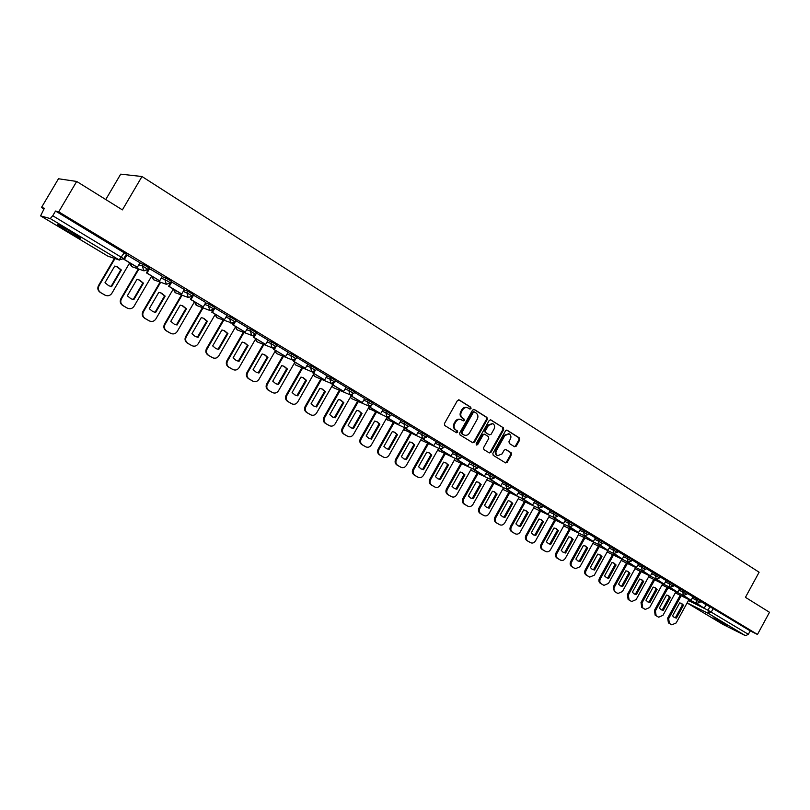 <?xml version="1.0" encoding="UTF-8"?>
<svg xmlns="http://www.w3.org/2000/svg" width="810" height="810" viewBox="0 0 810 810"><rect width="100%" height="100%" fill="white"/><g stroke="black" fill="none" stroke-linecap="round" stroke-linejoin="round"><path stroke-width="1.21" d="M471.035 408.604L470.782 407.238L459.25 399.958L457.437 400.545L444.417 423.6L444.801 425.564L456.496 432.742L457.69 432.287L457.427 430.92L455.929 429.999C453.954 428.45 453.559 426.374 454.744 423.762L455.827 421.848C457.275 419.671 459.067 418.962 461.224 419.712L463.188 420.896L464.363 420.43L464.11 419.074L462.621 418.142C460.647 416.583 460.262 414.497 461.447 411.885L462.52 409.971C463.948 407.825 465.73 407.116 467.856 407.845L469.871 409.07L471.035 408.604M469.547 408.868L470.337 408.341L470.083 406.974L458.693 399.786M456.141 432.53L457.002 431.993L455.929 429.999M462.844 420.694L463.674 420.157L462.621 418.142M71.908 232.278C61.276 226.051 56.437 223.57 57.368 224.826L66.238 230.566C76.747 236.712 81.557 239.173 80.676 237.958L71.908 232.278M727.937 625.674L713.053 617.858L727.937 625.674M514.532 446.735L516.264 446.138L519.777 439.85L519.443 437.967L507.121 430.191L505.501 430.849L492.855 453.408L493.199 455.301L505.592 462.915L507.232 462.257L511.485 454.653L511.15 452.77L505.815 449.459L504.184 450.127L502.068 453.904L497.674 455.676C495.862 454.501 495.467 452.76 496.479 450.451L504.802 435.618L509.125 433.846C510.968 435.021 511.383 436.772 510.361 439.111L508.984 441.571L509.318 443.465L514.532 446.735M40.621 215.895L107.689 256.051L119.131 259.899L50.261 218.578L40.581 215.875L44.378 208.251L41.452 207.522L58.472 178.757L76.687 181.45L122.391 209.881L141.993 176.519L759.112 572.224L745.443 597.335L769.5 612.289L757.471 634.463L58.725 211.845L55.526 211.045L52.751 215.744L123.748 258.714M76.687 181.45L58.725 211.845M487.316 419.388L486.962 417.454L474.356 409.495L472.564 410.083L459.665 432.985L460.029 434.929L472.848 442.797L474.528 442.128L487.316 419.388L486.608 419.114L486.263 417.18L473.809 409.323M490.941 419.965L503.334 427.791L503.678 429.705L491.012 452.274L489.351 452.932L483.924 449.601L483.57 447.697L488.734 438.504L488.389 436.59L484.724 434.322L483.064 434.98L477.677 444.579L476.503 445.044L476.179 443.657L489.169 420.552L490.546 419.813M706.047 604.817L709.935 606.72L708.021 610.224L748.349 634.311L745.524 635.718L722.976 624.429M41.452 207.522L43.922 209.01M105.756 199.533L120.71 174.14L141.993 176.519M757.471 634.463L750.212 630.879L748.349 634.311M55.526 211.045L126.411 254.148M50.261 218.578L52.751 215.744M126.481 254.715L123.808 259.271L136.769 267.057L137.325 267.249L140.039 262.784L126.461 254.755M162.324 276.261L149.04 268.393M170.272 283.368L168.622 286.214L181.096 293.716L181.703 293.939L184.356 289.545L171.234 281.758M205.811 302.525L193.144 294.951M212.909 310.19L211.764 312.164L224.441 319.646L227.033 315.323L214.64 307.901M233.736 323.079L232.743 324.78L245.217 332.151L247.779 327.858L235.74 320.618M254.198 335.684L253.338 337.173L265.619 344.422L268.161 340.17L256.456 333.102M288.097 352.228L276.777 345.374M294.101 360.116L293.433 361.28L305.34 368.307L307.82 364.135L296.743 357.433M327.058 375.769L316.345 369.279M332.637 383.626L332.11 384.548L343.673 391.362L346.103 387.251L335.603 380.913M364.672 398.49L354.527 392.344M369.876 406.266L369.461 407.005L380.68 413.626L383.059 409.576L373.126 403.582M388.031 417.282L387.646 417.95L398.712 424.47L401.061 420.461L391.402 414.619M405.871 428.105L405.537 428.703L416.441 435.132L418.77 431.153L409.364 425.473M423.427 438.736L423.124 439.273L433.866 445.611L436.175 441.663L427.022 436.134M440.691 449.175L440.407 449.671L451.008 455.929L453.296 452L444.386 446.624M457.67 459.442L457.417 459.908L467.866 466.064L470.124 462.176L461.467 456.941M486.628 472.149L478.254 467.087M490.809 479.459L500.762 485.848L502.98 482.021L494.778 477.07M506.989 489.22L516.81 495.507L519.008 491.7L511.029 486.881M522.906 498.818L532.605 505.005L534.782 501.228L527.016 496.54M550.253 510.583L542.761 506.048M553.989 517.549L563.456 523.554L565.582 519.838L558.242 515.403M564.722 521.275L572.943 525.579L568.995 527.016L578.512 532.615L580.628 528.92L573.49 524.607M584.121 535.693L593.345 541.536L595.431 537.87L588.495 533.679M598.833 544.563L607.946 550.314L610.011 546.679L603.268 542.599M613.322 553.291L622.323 558.961L624.378 555.346L617.807 551.387M627.598 561.887L636.478 567.486L638.513 563.892L632.134 560.034M641.652 570.351L650.43 575.87L652.445 572.305L646.238 568.559M655.492 578.684L664.17 584.142L666.174 580.598L660.14 576.953M679.641 588.749L673.829 585.225M682.577 594.996L691.051 600.301L693.016 596.818L687.315 593.376M692.914 596.889L696.803 598.792L696.114 600.038L700.093 602.336M679.59 588.85L683.478 590.733L682.789 591.999L686.799 594.317M666.063 580.689L669.961 582.562L669.262 583.838L673.302 586.177M652.344 572.397L656.232 574.27L655.533 575.546L659.613 577.915M638.412 563.983L642.3 565.856L641.591 567.142L645.712 569.531M624.257 555.447L628.155 557.31L627.436 558.596L631.597 561.016M609.9 546.78L613.788 548.623L613.069 549.929L617.26 552.379M595.309 537.972L599.197 539.814L598.479 541.131L602.711 543.601M580.497 529.031L584.385 530.864L583.656 532.19L587.928 534.681M565.461 519.949L569.339 521.772L568.6 523.108L569.197 526.702M550.172 510.725L554.05 512.538L553.311 513.874L557.675 516.436M534.651 501.349L538.529 503.152L537.769 504.498L542.173 507.09M518.866 491.822L522.744 493.614L521.984 494.981L526.439 497.593M502.838 482.152L506.706 483.924L505.936 485.301L510.442 487.944M486.537 472.311L490.404 474.073L489.625 475.46L494.181 478.133M469.972 462.318L473.84 464.059L473.05 465.456L477.647 468.17M453.134 452.152L456.992 453.883L456.202 455.291L460.849 458.035M436.013 441.825L439.86 443.536L439.06 444.953L443.769 447.727M418.598 431.315L422.445 433.006L421.635 434.433L426.394 437.248M400.889 420.633L404.727 422.304L403.906 423.741L408.726 426.597M382.877 409.759L386.704 411.409L385.874 412.867L390.754 415.753M364.551 398.702L368.368 400.332L367.537 401.8L372.468 404.727M345.9 387.453L349.707 389.063L348.867 390.531L353.869 393.508M326.926 376.012L330.723 377.582L329.873 379.07L334.935 382.087M307.608 364.358L311.394 365.907L310.534 367.406L315.667 370.474M287.945 352.502L291.721 354.021L290.851 355.529L296.045 358.638M267.918 340.433L271.694 341.911L270.813 343.44L276.078 346.599M247.536 328.141L251.292 329.589L250.401 331.128L255.747 334.338M226.77 315.627L230.516 317.034L229.615 318.583L235.032 321.843M205.608 302.879L209.344 304.246L208.443 305.805L213.931 309.116M184.062 289.889L187.778 291.215L186.867 292.795L192.446 296.156M171.487 281.364L165.807 277.941L164.875 279.531L170.596 282.852L166.354 284.31L164.875 279.531L161.17 278.245M162.091 276.666L165.807 277.941M139.705 263.189L143.41 264.404L149.161 267.887M695.82 602.974L704.194 608.209L706.138 604.746L700.61 601.405M700.771 601.091L696.803 598.792M687.487 593.062L683.478 590.733M674.001 584.911L669.961 582.562M660.312 576.639L656.232 574.27M646.41 568.245L642.3 565.856M623.548 556.733L627.436 558.596L628.084 562.12L631.618 560.976L632.327 559.69L628.155 557.31M617.979 551.073L613.788 548.623M603.44 542.285L599.197 539.814M588.667 533.365L584.385 530.864M572.923 525.629L573.683 524.252L569.339 521.772M558.414 515.089L554.05 512.538M542.933 505.734L538.529 503.152M527.199 496.226L522.744 493.614M511.201 486.567L506.706 483.924M494.95 476.756L490.404 474.073M478.437 466.773L473.84 464.059M461.639 456.627L456.992 453.883M444.568 446.32L439.86 443.536M427.204 435.831L422.445 433.006M409.536 425.159L404.727 422.304M391.574 414.305L386.704 411.409M373.299 403.269L368.368 400.332M354.709 392.04L349.707 389.063M335.785 380.609L330.723 377.582M316.518 368.975L311.394 365.907M296.916 357.129L291.721 354.021M276.959 345.07L271.694 341.911M256.628 332.799L251.292 329.589M235.923 320.294L230.516 317.034M214.842 307.557L209.344 304.246M193.357 294.587L187.778 291.215M750.212 630.879L709.935 606.72M467.451 407.693L467.157 407.582C465.031 406.853 463.259 407.562 461.832 409.708L462.52 409.971M461.923 417.869C459.958 416.31 459.574 414.224 460.758 411.622L461.832 409.708M460.87 419.58L460.536 419.438C458.379 418.689 456.587 419.398 455.139 421.575L455.827 421.848M455.25 429.715C453.276 428.166 452.881 426.09 454.066 423.488L455.139 421.575M472.524 442.594L473.83 441.835L486.608 419.114M474.538 412.017L473.283 412.432L461.973 432.52L462.226 433.876L464.14 435.031C466.287 435.79 468.089 435.081 469.537 432.904L477.242 419.216C478.416 416.623 478.042 414.558 476.098 412.999L474.538 412.017M474.255 411.905L472.584 412.168L473.283 412.432M463.735 434.859L461.538 433.593L461.285 432.236L472.584 412.168M490.394 419.793L503.334 427.791M489.017 452.729L490.303 451.97L502.959 429.421L502.625 427.518M484.501 434.241L482.365 434.697L476.979 444.285L477.677 444.579M476.219 444.811L476.979 444.285M494.09 428.976C495.112 426.617 494.687 424.835 492.814 423.65L488.44 425.432L485.484 430.687L485.828 432.611L489.493 434.889L491.133 434.221L494.09 428.976M492.51 423.539L487.731 425.149L488.44 425.432M489.007 434.676L485.129 432.327L484.775 430.414L487.731 425.149M508.852 433.735L504.083 435.334L504.802 435.618M497.158 455.453L496.955 455.372C495.153 454.197 494.758 452.466 495.771 450.158L504.083 435.334M505.237 462.702L506.513 461.943L510.766 454.359L510.432 452.476L505.44 449.368M514.32 446.593L515.535 445.844L519.048 439.567L518.724 437.683L506.716 430.1M105.158 295.215L100.298 292.45C97.818 290.668 97.21 288.38 98.476 285.616L114.453 258.39M111.628 286.608L108.672 285.687L104.996 282.71L114.747 266.065L117.47 266.895L121.348 270.003L111.628 286.608L108.965 285.819M111.112 286.396L120.822 269.811L116.326 266.45M137.325 267.249L124.355 259.453L127.018 254.907M123.808 259.271L124.355 259.453M129.701 262.815L111.831 293.341C110.17 295.68 107.993 296.318 105.3 295.275L100.805 292.673C98.314 290.881 97.706 288.603 98.982 285.829L114.969 258.562M121.348 270.003L120.822 269.811M66.106 228.886L72.687 232.743M127.362 308.144L122.654 305.461C120.224 303.699 119.637 301.452 120.892 298.708L138.318 268.91M133.842 299.649L130.926 298.738L127.332 295.822L136.981 279.318L139.685 280.149L143.461 283.186L133.842 299.649L131.119 298.839M133.306 299.417L142.914 282.974L138.642 279.733M149.06 268.363L146.428 272.869L159.145 280.513L147.005 273.071L149.627 268.576M159.722 280.726L162.334 276.25M146.428 272.869L147.005 273.071M151.703 276.038L134.025 306.301C132.384 308.62 130.238 309.268 127.585 308.245L123.181 305.694C120.751 303.932 120.153 301.684 121.409 298.941L138.864 269.092M143.461 283.186L142.914 282.974M149.172 320.841L144.605 318.219C142.216 316.487 141.639 314.27 142.884 311.556L160.086 282.072M155.652 312.447L152.766 311.556L149.263 308.701L158.811 292.329L161.484 293.149L165.169 296.126L155.652 312.447L152.887 311.617M155.095 312.204L164.592 295.903L160.522 292.764M181.703 293.939L169.219 286.436L171.811 281.971M168.622 286.214L169.219 286.436M173.289 289.028L155.814 319.029C154.183 321.337 152.067 321.985 149.465 320.973L145.152 318.472C142.762 316.74 142.185 314.513 143.431 311.799L160.653 282.275M165.169 296.126L164.592 295.903M170.586 333.305L166.141 330.753C163.802 329.052 163.245 326.855 164.47 324.162L181.45 294.982M177.066 325.012L174.211 324.132L170.788 321.327L180.225 305.107L182.888 305.917L186.472 308.833L177.066 325.012L174.261 324.162M176.479 324.749L185.875 308.59L181.997 305.552M191.737 296.997L190.39 299.315L203.269 306.909L191.018 299.538L193.58 295.123M203.269 306.909L205.821 302.515M190.39 299.315L191.018 299.538M194.481 301.776L177.198 331.523C175.588 333.811 173.502 334.459 170.94 333.467L166.718 331.017C164.369 329.316 163.812 327.118 165.048 324.425L182.048 295.204M186.472 308.833L185.875 308.59M191.616 345.536L187.292 343.055C184.994 341.385 184.447 339.208 185.672 336.545L202.429 307.658M203.897 318.441L207.39 321.307L198.085 337.355L195.261 336.484L191.929 333.74L201.265 317.652L203.067 318.097M197.478 337.082L206.773 321.054L203.28 318.198M224.441 319.646L212.412 312.407L214.954 308.033M211.764 312.164L212.412 312.407M215.298 314.29L198.197 343.784C196.607 346.062 194.552 346.71 192.031 345.738L187.89 343.339C185.591 341.658 185.044 339.491 186.27 336.818L203.047 307.891M198.085 337.355L195.261 336.484M207.39 321.307L206.773 321.054M212.281 357.564L208.059 355.134C205.801 353.484 205.274 351.348 206.479 348.705L223.044 320.102M218.73 349.464L215.946 348.614L212.686 345.921L221.92 329.964L224.522 330.753L227.934 333.558L218.73 349.464L215.895 348.583M218.103 349.181L227.296 333.285L223.742 330.419M245.217 332.151L233.412 325.043L235.923 320.699M232.743 324.78L233.412 325.043M235.73 326.582L218.821 355.833C217.242 358.091 215.217 358.739 212.746 357.787L208.676 355.428C206.418 353.778 205.892 351.631 207.107 348.988L223.681 320.355M227.934 333.558L227.296 333.285M232.571 369.37L228.46 367.001C226.243 365.381 225.727 363.265 226.932 360.642L243.284 332.313M239.011 361.371L236.257 360.531L233.067 357.878L242.2 342.063L244.782 342.832L248.113 345.587L239.011 361.371L236.155 360.48M238.353 361.068L247.455 345.303L244.043 342.529M265.619 344.422L254.026 337.446L255.808 334.358M253.338 337.173L254.026 337.446M255.808 338.651L239.082 367.669C237.512 369.907 235.518 370.565 233.088 369.613L229.098 367.305C226.881 365.685 226.365 363.568 227.569 360.946L243.952 332.576M248.113 345.587L247.455 345.303M252.75 381.075L248.498 378.655C246.321 377.065 245.825 374.969 247.01 372.367L263.179 344.311M258.927 373.056L256.203 372.235L253.095 369.633L262.126 353.94L264.688 354.709L267.938 357.402L258.927 373.056L256.071 372.165M258.258 372.742L267.249 357.119L263.979 354.405M274.327 348.017L273.567 349.333L285.667 356.471L274.276 349.626L275.754 347.055M285.667 356.471L288.107 352.218M273.567 349.333L274.276 349.626M275.532 350.517L258.977 379.293C257.428 381.52 255.464 382.168 253.064 381.237L249.156 378.979C246.979 377.379 246.483 375.283 247.668 372.681L263.858 344.584M267.938 357.402L267.249 357.119M272.332 392.475L268.181 390.106C266.044 388.537 265.569 386.471 266.733 383.899L282.72 356.096M278.498 384.537L275.805 383.727L272.767 381.176L281.708 365.614L284.239 366.373L287.418 369.016L278.498 384.537L275.643 383.646M277.81 384.224L286.71 368.712L283.561 366.079M305.34 368.307L294.162 361.584L295.387 359.438M293.433 361.28L294.162 361.584M294.911 362.171L278.529 390.714C277 392.921 275.056 393.569 272.697 392.658L268.859 390.44C266.723 388.871 266.247 386.795 267.421 384.224L283.419 356.38M287.418 369.016L286.71 368.712M291.58 403.674L287.53 401.355C285.434 399.816 284.958 397.771 286.122 395.219L301.917 367.669M297.736 395.827L295.073 395.027L292.096 392.526L300.945 377.085L303.446 377.835L306.555 380.427L297.736 395.827L294.87 394.926M297.017 395.493L305.836 380.113L302.798 377.551M313.531 371.982L312.943 373.015L324.678 379.941L313.693 373.329L314.756 371.456M324.678 379.941L327.068 375.759M312.943 373.015L313.693 373.329M313.956 373.623L297.746 401.932C296.227 404.129 294.313 404.777 291.995 403.886L288.228 401.699C286.122 400.16 285.657 398.105 286.821 395.553L302.636 367.973M306.555 380.427L305.836 380.113M310.503 414.679L306.544 412.422C304.479 410.903 304.023 408.878 305.178 406.347L320.8 379.039M316.629 406.924L314.007 406.134L311.091 403.674L319.849 388.365L322.329 389.094L325.367 391.645L316.629 406.924L313.774 406.023M315.9 406.579L324.628 391.321L321.702 388.82M343.673 391.362L332.88 384.871L333.821 383.211M332.11 384.548L332.88 384.871M332.667 384.882L316.629 412.958C315.12 415.145 313.227 415.793 310.949 414.912L307.253 412.766C305.198 411.247 304.742 409.222 305.897 406.691L321.529 379.353M325.367 391.645L324.628 391.321M329.103 425.503L325.225 423.286C323.2 421.787 322.755 419.793 323.899 417.282L339.35 390.217M335.208 417.828L332.616 417.049L329.761 414.629L338.428 399.441L340.888 400.16L343.855 402.671L335.208 417.828L332.363 416.917M334.469 417.464L343.096 402.337L340.271 399.897M351.418 395.047L350.943 395.867L362.333 402.59L351.732 396.212L352.573 394.733M362.333 402.59L364.682 398.479M350.943 395.867L351.732 396.212M351.064 395.948L335.188 423.802C333.7 425.969 331.837 426.627 329.589 425.756L325.964 423.65C323.929 422.152 323.494 420.147 324.638 417.636L340.099 390.541M343.855 402.671L343.096 402.337M347.399 436.144L343.602 433.968C341.607 432.5 341.182 430.525 342.306 428.034L357.595 401.203M353.474 428.541L350.912 427.781L348.118 425.402L356.704 410.336L359.134 411.045L362.029 413.515L353.474 428.541L350.639 427.639M352.714 428.176L361.26 413.161L358.536 410.791M380.68 413.626L370.251 407.349L371.01 406.023M369.461 407.005L370.251 407.349M369.481 406.245L353.433 434.464C351.955 436.62 350.123 437.268 347.915 436.418L344.351 434.342C342.357 432.874 341.931 430.89 343.055 428.399L358.364 401.537M362.029 413.515L361.26 413.161M365.381 446.614L361.665 444.477C359.701 443.029 359.286 441.075 360.409 438.605L375.526 412.007M371.436 439.081L368.894 438.332L366.171 435.993L374.666 421.048L377.065 421.747L379.9 424.167L371.436 439.081L368.611 438.18M370.656 438.706L379.12 423.812L376.478 421.494M398.712 424.47L388.466 418.304L389.144 417.109M387.646 417.95L388.466 418.304M387.17 417.12L371.375 444.943C369.917 447.079 368.104 447.727 365.928 446.897L362.424 444.862C360.47 443.414 360.055 441.45 361.179 438.979L376.316 412.351M379.9 424.167L379.12 423.812M383.069 456.901L379.424 454.815C377.5 453.387 377.095 451.443 378.209 449.003L393.164 422.628M389.094 449.449L386.593 448.71L383.91 446.411L392.324 431.578L394.703 432.267L397.477 434.646L389.094 449.449L386.279 448.548M388.304 449.064L396.677 434.281L394.126 432.013M416.441 435.132L406.367 429.067L406.974 427.984M405.537 428.703L406.367 429.067M404.615 427.71L389.023 455.25C387.575 457.377 385.783 458.025 383.646 457.194L380.204 455.2C378.28 453.772 377.875 451.838 378.989 449.388L393.964 422.982M397.477 434.646L396.677 434.281M400.464 467.016L396.89 464.97C394.996 463.563 394.612 461.649 395.705 459.219L410.508 433.067M406.458 459.634L403.987 458.916L401.365 456.648L409.698 441.936L412.047 442.614L414.76 444.953L406.458 459.634L403.663 458.743M405.658 459.24L413.95 444.579L411.48 442.361M433.866 445.611L423.964 439.658L424.521 438.676M423.124 439.273L423.964 439.658M421.777 438.119L406.367 465.385C404.939 467.492 403.177 468.15 401.072 467.329L397.69 465.375C395.796 463.968 395.401 462.044 396.505 459.624L411.328 433.431M414.76 444.953L413.95 444.579M417.575 476.979L414.072 474.964C412.219 473.577 411.834 471.683 412.928 469.284L427.579 443.343M423.539 469.668L421.099 468.96L418.537 466.722L426.779 452.122L429.108 452.79L431.77 455.088L423.539 469.668L420.765 468.767M422.729 469.263L430.94 454.704L428.551 452.547M451.008 455.929L441.268 450.066L441.774 449.175M440.407 449.671L441.268 450.066M438.666 448.355L423.438 475.349C422.02 477.454 420.279 478.102 418.203 477.303L414.882 475.379C413.029 473.992 412.644 472.098 413.738 469.689L428.399 443.718M431.77 455.088L430.94 454.704M434.413 486.769L430.981 484.795C429.148 483.438 428.774 481.555 429.867 479.176L444.366 453.448M440.346 479.53L437.937 478.832L435.426 476.634L443.586 462.145L445.885 462.804L448.497 465.072L440.346 479.53L437.582 478.639M439.516 479.115L447.657 464.677L445.338 462.561M467.866 466.064L458.288 460.303L458.743 459.483M457.417 459.908L458.288 460.303M455.291 458.419L440.235 485.16C438.828 487.245 437.106 487.893 435.071 487.114L431.801 485.22C429.968 483.853 429.604 481.97 430.687 479.581L445.206 453.823M448.497 465.072L447.657 464.677M450.978 496.408L447.606 494.475C445.814 493.128 445.449 491.275 446.523 488.906L460.88 463.381M456.891 489.23L454.501 488.551L452.041 486.385L460.131 472.007L462.399 472.655L464.95 474.883L456.891 489.23L454.137 488.349M456.04 488.815L464.1 474.478L461.852 472.412M474.376 469.537L484.451 476.037L475.024 470.367L475.44 469.628M484.451 476.037L486.638 472.149M474.144 469.962L475.024 470.367M471.643 468.322L456.759 494.809C455.362 496.884 453.671 497.532 451.656 496.763L448.446 494.9C446.644 493.553 446.29 491.7 447.363 489.321L461.73 463.776M464.95 474.883L464.1 474.478M467.279 505.896L463.978 503.992C462.206 502.666 461.852 500.833 462.925 498.484L477.13 473.161M473.161 498.788L470.812 498.109L468.393 495.983L476.401 481.707L478.649 482.345L481.15 484.542L473.161 498.788L470.428 497.907M472.301 498.352L480.279 484.127L478.102 482.112M500.762 485.848L491.488 480.269L491.873 479.591M490.597 479.854L491.488 480.269M487.731 478.062L473.02 504.306C471.643 506.371 469.962 507.019 467.977 506.26L464.829 504.427C463.057 503.101 462.702 501.258 463.776 498.909L478.001 473.567M481.15 484.542L480.279 484.127M483.327 515.231L480.087 513.358C478.345 512.052 478.001 510.239 479.054 507.9L493.128 482.79M489.179 508.184L486.85 507.526L484.481 505.43L492.419 491.255L494.637 491.883L497.087 494.039L489.179 508.184L486.456 507.303M488.308 507.748L496.216 493.624L494.1 491.65M516.81 495.507L507.688 490.02L508.032 489.392M506.776 489.594L507.688 490.02M503.577 487.64L489.017 513.661C487.65 515.697 486 516.355 484.046 515.606L480.948 513.803C479.206 512.497 478.862 510.675 479.915 508.346L494.009 483.195M497.087 494.039L496.216 493.624M499.122 524.414L495.933 522.582C494.221 521.296 493.887 519.494 494.94 517.185L508.872 492.257M504.934 517.438L502.645 516.79L500.317 514.725L508.184 500.661L510.371 501.268L512.781 503.395L504.934 517.438L502.24 516.557M504.063 516.993L511.89 502.969L509.834 501.036M532.605 505.005L523.624 499.608L523.948 499.031M522.703 499.173L523.624 499.608M519.169 497.077L504.772 522.855C503.415 524.89 501.785 525.538 499.861 524.799L496.803 523.027C495.092 521.741 494.758 519.939 495.811 517.63L509.763 492.672M512.781 503.395L511.89 502.969M514.664 533.456L511.545 531.654C509.854 530.388 509.53 528.606 510.573 526.308L524.374 501.582M520.455 526.54L518.187 525.903L515.909 523.867L523.695 509.905L525.862 510.513L528.221 512.608L520.455 526.54L517.782 525.67M519.564 526.095L527.33 512.173L525.336 510.28M538.569 508.265L548.147 514.35L539.318 509.034L539.602 508.518M548.147 514.35L550.253 510.573M538.387 508.599L539.318 509.034M534.519 506.361L520.273 531.917C518.937 533.932 517.317 534.58 515.423 533.861L512.426 532.109C510.735 530.844 510.411 529.062 511.454 526.763L525.275 502.008M528.221 512.608L527.33 512.173M529.973 542.366L526.905 540.594C525.245 539.338 524.931 537.577 525.963 535.299L539.632 510.766M535.734 535.511L533.496 534.883L531.249 532.879L538.974 519.018L541.12 519.615L543.429 521.68L535.734 535.511L533.071 534.64M534.833 535.056L542.528 521.235L540.584 519.382M563.456 523.554L554.749 518.319L555.022 517.843M553.807 517.874L554.749 518.319M549.636 515.494L535.542 540.827C534.215 542.832 532.615 543.48 530.753 542.771L527.796 541.06C526.135 539.804 525.822 538.042 526.865 535.764L540.543 511.191M543.429 521.68L542.528 521.235M545.049 551.134L542.032 549.393C540.402 548.157 540.098 546.416 541.12 544.158L554.658 519.797M550.78 544.34L548.562 543.723L546.365 541.748L554.01 527.988L556.136 528.576L558.404 530.601L550.78 544.34L548.137 543.48M549.869 543.874L557.482 530.155L555.609 528.343M578.512 532.615L570.189 527.026M568.995 527.016L569.946 527.462M564.529 524.485L550.567 549.615C549.261 551.6 547.681 552.248 545.839 551.549L542.933 549.858C541.303 548.633 540.999 546.882 542.022 544.614L555.579 520.233M558.404 530.601L557.482 530.155M559.892 559.771L556.926 558.06C555.326 556.845 555.032 555.113 556.045 552.865L569.46 528.697M565.593 553.028L563.406 552.43L561.249 550.476L568.822 536.817L570.928 537.394L573.156 539.399L565.593 553.028L562.97 552.177M564.671 552.562L572.224 538.944L570.392 537.162M593.345 541.536L585.134 536.058M583.949 536.007L584.911 536.463M579.19 533.344L565.37 558.262C564.074 560.236 562.515 560.885 560.702 560.196L557.847 558.535C556.237 557.321 555.943 555.589 556.956 553.341L570.392 529.143M573.156 539.399L572.224 538.944M574.513 568.276L571.597 566.595C570.017 565.39 569.734 563.679 570.736 561.452L584.03 537.465M580.183 561.593L578.026 560.996L575.9 559.082L583.413 545.515L585.488 546.082L587.675 548.056L580.183 561.593L577.581 560.743M579.251 561.117L586.734 547.601L584.962 545.849M607.946 550.314L599.846 544.948M598.671 544.857L599.643 545.322M593.629 542.062L579.95 566.777L575.343 568.711L572.528 567.071C570.939 565.876 570.655 564.155 571.668 561.927L584.972 537.911M587.675 548.056L586.734 547.601M588.921 576.649L586.055 574.999C584.496 573.814 584.212 572.113 585.215 569.906L598.387 546.092M594.55 570.027L592.424 569.44L590.338 567.557L597.78 554.081L599.835 554.647L601.982 556.591L594.55 570.027L591.968 569.187M593.608 569.541L601.03 556.126L599.299 554.415M622.323 558.961L614.334 553.696M613.17 553.574L614.142 554.05M607.854 550.658L594.317 575.161L589.751 577.095L586.987 575.485C585.428 574.3 585.144 572.599 586.146 570.392L599.329 546.547M601.982 556.591L601.03 556.126M603.106 584.911L600.291 583.281C598.752 582.106 598.489 580.426 599.471 578.239L612.532 554.597M608.705 578.33L606.599 577.763L604.554 575.9L611.935 562.525L613.96 563.072L616.076 564.985L608.705 578.33L606.143 577.5M607.763 577.854L615.114 564.519L613.433 562.839M636.478 567.486L628.611 562.312M627.446 562.16L628.428 562.636M621.867 559.113L608.462 583.423L603.956 585.357L601.233 583.767C599.694 582.603 599.42 580.922 600.413 578.725L613.484 555.063M616.076 564.985L615.114 564.519M617.088 593.042L614.314 591.432L613.524 586.44L626.464 562.98M622.657 586.521L620.571 585.964L618.567 584.121L625.887 570.837L627.882 571.374L629.957 573.267L622.657 586.521L620.116 585.691M621.705 586.025L628.995 572.792L627.355 571.151M650.43 575.87L642.664 570.797M641.5 570.615L642.502 571.101M635.678 567.446L622.404 591.563L617.949 593.497L615.266 591.938C613.747 590.784 613.484 589.113 614.476 586.936L627.426 563.446M629.957 573.267L628.995 572.792M630.858 601.05L628.135 599.471L627.365 594.53L640.183 571.232M636.397 594.591L634.341 594.034L632.367 592.221L639.627 579.029L641.601 579.565L643.636 581.428L636.397 594.591L633.876 593.76M635.435 594.094L642.664 580.942L641.074 579.332M664.17 584.142L656.515 579.15M655.351 578.947L656.353 579.433M649.286 575.657L636.133 599.592L631.729 601.516L629.087 599.977L628.327 595.026L641.155 571.698M643.636 581.428L642.664 580.942M644.436 608.948L641.753 607.399L641.004 602.498L653.71 579.363M649.944 602.539L647.909 601.992L645.965 600.2L653.164 587.108L655.118 587.625L657.112 589.467L649.944 602.539L647.443 601.719M648.972 602.033L656.14 588.981L654.591 587.392M669.141 586.906L677.707 592.282L670.154 587.382M677.707 592.282L679.651 588.738M668.999 587.159L670.012 587.645M662.701 583.757L649.671 607.49L645.317 609.414L642.715 607.905L641.976 602.994L654.693 579.838M657.112 589.467L656.14 588.981M657.811 616.724L655.168 615.205L654.45 610.345L667.045 587.382M663.289 610.365L661.284 609.839L659.37 608.067L666.508 595.067L668.442 595.573L670.407 597.385L663.289 610.365L660.808 609.555M662.317 609.859L669.414 596.899L667.906 595.34M691.051 600.301L683.599 595.482M682.445 595.239L683.458 595.745M675.915 591.725L663.005 615.286L658.702 617.2L656.14 615.711L655.422 610.851L668.027 587.857M670.407 597.385L669.414 596.899M670.994 624.399L668.402 622.89L667.693 618.081L680.187 595.279M676.441 618.091L674.467 617.564L672.583 615.823L679.661 602.903L681.574 603.409L683.498 605.192L676.441 618.091L673.981 617.281M675.459 617.574L682.506 604.695L681.038 603.177M704.194 608.209L696.853 603.47M695.689 603.207L696.721 603.713M688.946 599.582L676.158 622.961L671.814 624.834L669.374 623.417L668.675 618.597L681.18 595.765M683.498 605.192L682.506 604.695M470.083 406.974L470.782 407.238M456.739 430.636L457.427 430.92M463.421 418.8L464.11 419.074M688.419 600.554L708.021 610.224L708.456 613.484L687.133 602.893M723.036 624.469L687.103 602.954L723.138 624.52M745.524 635.718L708.456 613.484L711.291 612.016L713.195 608.512M692.236 598.134L696.114 600.038L696.671 603.389L700.113 602.306L700.792 601.05M678.901 590.105L682.789 591.999L683.356 595.38L686.819 594.287L687.508 593.021M665.374 581.944L669.262 583.838L669.85 587.25L673.323 586.146L674.021 584.881M651.645 573.672L655.533 575.546L656.14 578.998L659.634 577.884L660.332 576.609M637.703 565.269L641.591 567.142L642.219 570.625L645.732 569.491L646.441 568.205M609.181 548.076L613.069 549.929L613.737 553.483L617.291 552.339L618.01 551.033M594.591 539.278L598.479 541.131L599.167 544.715L602.731 543.551L603.46 542.244M579.768 530.347L583.656 532.19L584.364 535.815L587.959 534.64L588.688 533.314M549.433 512.062L553.311 513.874L554.06 517.58L557.695 516.385L558.444 515.038M533.891 502.696L537.769 504.498L538.549 508.245L542.204 507.04L542.963 505.683M518.106 493.179L521.984 494.981L522.784 498.768L526.47 497.542L527.229 496.176M502.068 483.519L505.936 485.301L506.766 489.129L510.472 487.893L511.231 486.516M485.767 473.688L489.625 475.46L490.485 479.328L494.211 478.082L494.981 476.695M469.192 463.705L473.05 465.456L473.931 469.375L477.687 468.109L478.467 466.712M452.344 453.549L456.202 455.291L457.103 459.25L460.88 457.974L461.67 456.567M435.213 443.232L439.06 444.953L440.002 448.953L443.799 447.667L444.599 446.249M417.798 432.732L421.635 434.433L422.597 438.483L426.435 437.187L427.234 435.76M400.079 422.061L403.906 423.741L404.909 427.842L408.767 426.526L409.576 425.088M382.057 411.207L385.874 412.867L386.907 417.008L390.795 415.692L391.615 414.234M363.72 400.16L367.537 401.8L368.601 405.992L372.509 404.656L373.339 403.198M345.06 388.921L348.867 390.531L349.96 394.784L353.909 393.437L354.75 391.959M326.076 377.49L329.873 379.07L331.007 383.373L334.975 382.016L335.826 380.528M306.757 365.847L310.534 367.406L311.708 371.76L315.708 370.393L316.568 368.894M287.084 354L290.851 355.529L292.066 359.944L296.095 358.557L296.966 357.048M267.047 341.942L270.813 343.44L272.059 347.905L276.129 346.508L277 344.989M246.655 329.67L250.401 331.128L251.687 335.654L255.788 334.246L256.679 332.707M225.879 317.166L229.615 318.583L230.951 323.17L235.082 321.752L235.983 320.203M204.707 304.428L208.443 305.805L209.82 310.463L213.992 309.025L214.893 307.466M183.151 291.458L186.867 292.795L188.285 297.503L192.496 296.065L193.418 294.486M138.773 264.779L142.469 266.014L148.22 269.487M143.41 264.404L142.469 266.014L143.664 270.672L148.281 269.386L149.222 267.786M148.26 269.497L143.998 270.854L131.939 266.713L130.056 263.027M132.546 266.925L130.096 264.516M154.285 280.007L153.434 279.652L151.915 276.169M175.628 292.845L173.381 289.079L175.162 292.673L188.285 297.503M212.635 310.351L209.82 310.463L196.192 305.289L194.44 301.846M196.597 305.451L194.4 301.927M232.915 323.372L216.837 317.692L215.095 314.634M217.202 317.834L215.035 314.736M253.105 335.927L237.117 329.873L235.416 327.139M237.441 329.994L235.345 327.25M273.112 348.178L257.043 341.83L255.393 339.39M257.337 341.952L255.322 339.501M292.876 360.187L276.625 353.585L275.035 351.388M276.878 353.686L274.965 351.51M312.356 371.972L295.863 365.138L294.344 363.163M296.095 365.229L294.273 363.285M331.533 383.565L314.766 376.488L313.328 374.726M314.979 376.569L313.257 374.838M350.406 394.946L333.356 387.646L331.989 386.066M333.538 387.727L331.928 386.178M368.965 406.134L351.621 398.611L350.345 397.214M351.793 398.682L350.284 397.315M369.745 409.465L368.398 408.159M387.393 420.066L386.147 418.912M422.83 438.585L403.613 429.482M404.949 430.566L403.572 429.553M422.02 440.812L420.795 439.86M438.817 450.907L437.704 450.076M455.352 460.829L454.329 460.12M471.612 470.6L470.701 469.992M487.63 480.219L506.766 489.129M503.385 489.685L502.676 489.25M518.896 499L538.549 508.245M534.175 508.174L533.668 507.89M549.221 517.205L569.329 526.773M564.033 526.095L584.364 535.815M578.624 534.863L599.167 544.715M592.991 543.49L613.737 553.483M607.146 551.995L628.084 562.12M124.376 252.659L119.131 259.899L123.808 258.613L126.481 254.046M119.465 260.081L108.692 256.446M460.758 411.622L461.447 411.885M454.066 423.488L454.744 423.762M473.83 441.835L474.528 442.128M486.263 417.18L486.962 417.454M461.285 432.236L461.973 432.52M461.538 433.593L462.226 433.876M463.107 434.555L463.796 434.838M502.959 429.421L503.678 429.705M490.303 451.97L491.012 452.274M482.365 434.697L483.064 434.98M484.775 430.414L485.484 430.687M485.129 432.327L485.828 432.611M488.673 434.535L489.372 434.828M495.771 450.158L496.479 450.451M510.432 452.476L511.15 452.77M510.766 454.359L511.485 454.653M506.513 461.943L507.232 462.257M518.724 437.683L519.443 437.967M519.048 439.567L519.777 439.85M515.535 445.844L516.264 446.138M98.982 285.829L98.476 285.616M104.996 295.113L104.49 294.891M100.805 292.673L100.298 292.45M121.409 298.941L120.892 298.708M127.302 308.094L126.765 307.851M123.181 305.694L122.654 305.461M143.431 311.799L142.884 311.556M149.192 320.821L148.635 320.568M145.152 318.472L144.605 318.219M165.048 324.425L164.47 324.162M170.677 333.325L170.1 333.052M166.718 331.017L166.141 330.753M186.27 336.818L185.672 336.545M191.778 345.597L191.18 345.313M187.89 343.339L187.292 343.055M207.107 348.988L206.479 348.705M212.503 357.656L211.876 357.352M208.676 355.428L208.059 355.134M227.569 360.946L226.932 360.642M232.855 369.492L232.207 369.178M229.098 367.305L228.46 367.001M247.668 372.681L247.01 372.367M252.852 381.125L252.183 380.801M249.156 378.979L248.498 378.655M267.421 384.224L266.733 383.899M272.494 392.546L271.806 392.212M268.859 390.44L268.181 390.106M286.821 395.553L286.122 395.219M291.792 403.775L291.084 403.431M288.228 401.699L287.53 401.355M305.897 406.691L305.178 406.347M310.757 414.811L310.038 414.447M307.253 412.766L306.544 412.422M324.638 417.636L323.899 417.282M329.407 425.655L328.668 425.291M325.964 423.65L325.225 423.286M343.055 428.399L342.306 428.034M347.733 436.317L346.984 435.942M344.351 434.342L343.602 433.968M361.179 438.979L360.409 438.605M365.755 446.796L364.986 446.411M362.424 444.862L361.665 444.477M378.989 449.388L378.209 449.003M383.474 457.103L382.695 456.708M380.204 455.2L379.424 454.815M396.505 459.624L395.705 459.219M400.909 467.248L400.11 466.843M397.69 465.375L396.89 464.97M413.738 469.689L412.928 469.284M418.051 477.222L417.241 476.806M414.882 475.379L414.072 474.964M430.687 479.581L429.867 479.176M434.919 487.033L434.089 486.608M431.801 485.22L430.981 484.795M447.363 489.321L446.523 488.906M451.514 496.682L450.674 496.257M448.446 494.9L447.606 494.475M463.776 498.909L462.925 498.484M467.846 506.179L466.985 505.744M464.829 504.427L463.978 503.992M479.915 508.346L479.054 507.9M483.914 515.524L483.043 515.089M480.948 513.803L480.087 513.358M495.811 517.63L494.94 517.185M499.729 524.728L498.859 524.283M496.803 523.027L495.933 522.582M511.454 526.763L510.573 526.308M515.302 533.79L514.411 533.324M512.426 532.109L511.545 531.654M526.865 535.764L525.963 535.299M530.631 542.7L529.73 542.244M527.796 541.06L526.905 540.594M542.022 544.614L541.12 544.158M545.727 551.488L544.816 551.013M542.933 549.858L542.032 549.393M556.956 553.341L556.045 552.865M560.591 560.135L559.669 559.659M557.847 558.535L556.926 558.06M571.668 561.927L570.736 561.452M575.232 568.65L574.3 568.164M572.528 567.071L571.597 566.595M586.146 570.392L585.215 569.906M589.65 577.034L588.718 576.548M586.987 575.485L586.055 574.999M600.413 578.725L599.471 578.239M603.855 585.296L602.913 584.8M601.233 583.767L600.291 583.281M614.476 586.936L613.524 586.44M617.848 593.436L616.896 592.94M615.266 591.938L614.314 591.432M628.327 595.026L627.365 594.53M631.638 601.455L630.676 600.959M629.087 599.977L628.135 599.471M641.976 602.994L641.004 602.498M645.226 609.363L644.264 608.857M642.715 607.905L641.753 607.399M655.422 610.851L654.45 610.345M658.611 617.149L657.639 616.643M656.14 615.711L655.168 615.205M668.675 618.597L667.693 618.081M671.814 624.834L670.832 624.318M669.374 623.417L668.402 622.89M171.528 281.262L170.596 282.852L166.354 284.31L153.748 279.815L151.855 276.635M386.907 417.008L368.347 408.25M404.909 427.842L386.107 418.993M440.002 448.953L420.755 439.931M457.103 459.25L437.663 450.137M473.931 469.375L454.309 460.161M490.485 479.328L470.681 470.033M522.784 498.768L502.666 489.27M554.06 517.58L533.658 507.91M642.219 570.625L621.159 560.409M656.14 578.998L634.989 568.701M669.85 587.25L648.618 576.872M683.356 595.38L662.053 584.931M696.671 603.389L675.287 592.869M40.581 215.875L107.649 256.031M473.749 411.703L474.356 411.936M463.452 434.737L464.14 435.031M484.015 434.028L484.623 434.281M488.784 434.606L489.493 434.889M496.955 455.372L497.674 455.676M117.47 266.895L116.944 266.713M105.3 295.275L104.794 295.053M139.685 280.149L139.138 279.946M127.585 308.245L127.059 308.002M161.484 293.149L160.917 292.926M149.465 320.973L148.908 320.719M182.888 305.917L182.29 305.684M170.94 333.467L170.363 333.193M192.031 345.738L191.433 345.455M224.522 330.753L223.884 330.49M212.746 357.787L212.119 357.483M244.782 342.832L244.124 342.559M233.088 369.613L232.44 369.309M264.688 354.709L264.009 354.416M253.064 381.237L252.406 380.923M284.239 366.373L283.591 366.09M272.697 392.658L272.018 392.324M303.446 377.835L302.869 377.582M291.995 403.886L291.286 403.542M322.329 389.094L321.813 388.861M310.949 414.912L310.23 414.558M329.589 425.756L328.85 425.392M347.915 436.418L347.156 436.033M365.928 446.897L365.158 446.502M383.646 457.194L382.857 456.8M401.072 467.329L400.272 466.925M418.203 477.303L417.393 476.887M435.071 487.114L434.241 486.688M451.656 496.763L450.816 496.327M467.977 506.26L467.127 505.815M484.046 515.606L483.185 515.16M499.861 524.799L498.98 524.353M515.423 533.861L514.542 533.395M530.753 542.771L529.851 542.305M545.839 551.549L544.938 551.073M560.702 560.196L559.791 559.72M575.343 568.711L574.412 568.225M589.751 577.095L588.819 576.609M603.956 585.357L603.015 584.861M617.949 593.497L616.997 592.991M631.729 601.516L630.777 601.01M645.317 609.414L644.355 608.907M658.702 617.2L657.73 616.693M671.905 624.874L670.923 624.358"/></g></svg>
